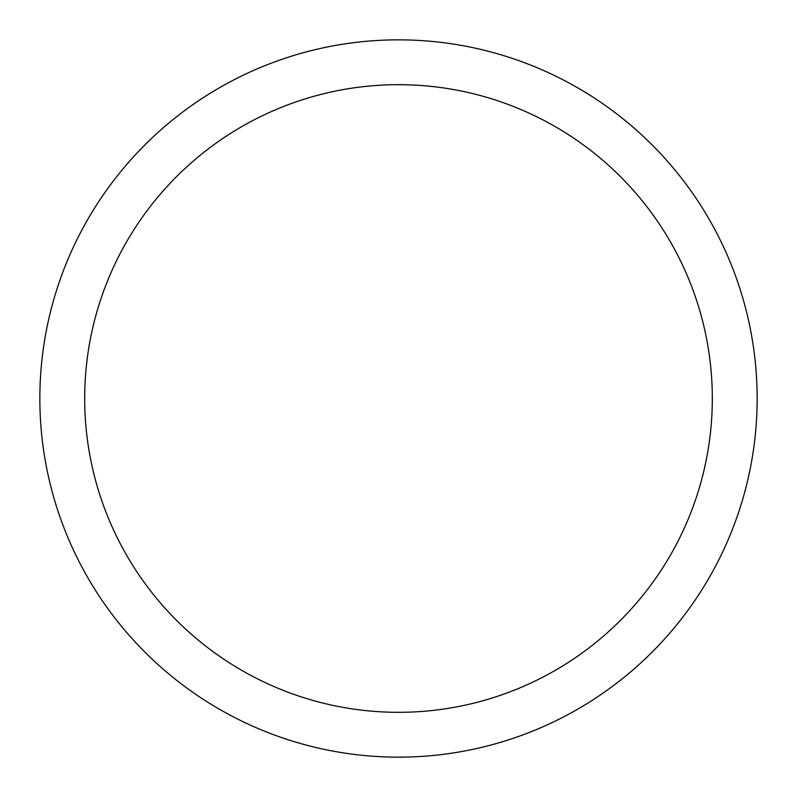 <?xml version="1.0" encoding="UTF-8"?>
<svg xmlns="http://www.w3.org/2000/svg" width="797" height="797" viewBox="0 0 797 797"><rect width="100%" height="100%" fill="white"/><g stroke="black" fill="none" stroke-linecap="round" stroke-linejoin="round"><path stroke-width="1.2" d="M39.85 398.5A358.65 358.65 0 0 0 398.5 757.15A358.65 358.65 0 0 0 757.15 398.5A358.65 358.65 0 0 0 398.5 39.85A358.65 358.65 0 0 0 39.85 398.5M712.319 398.5A313.819 313.819 0 0 1 398.5 712.319A313.819 313.819 0 0 1 84.681 398.5A313.819 313.819 0 0 1 398.5 84.681A313.819 313.819 0 0 1 712.319 398.5"/></g></svg>

